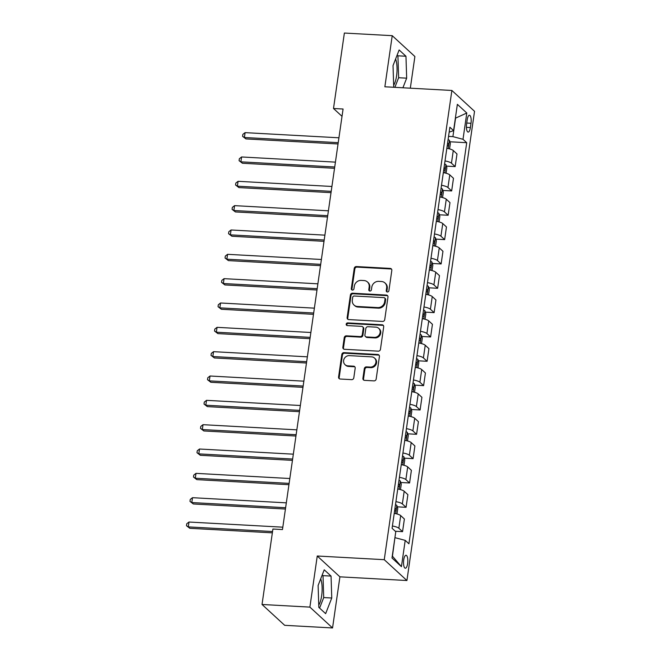 <?xml version="1.0" encoding="UTF-8"?>
<svg xmlns="http://www.w3.org/2000/svg" width="661" height="661" viewBox="0 0 661 661"><rect width="100%" height="100%" fill="white"/><g stroke="black" fill="none" stroke-linecap="round" stroke-linejoin="round"><path stroke-width="0.99" d="M387.387 291.997A1.396 1.272 -47.4 0 0 388.891 290.733L391.816 270.423A1.991 1.818 -47.4 0 0 390.213 268.407L356.386 266.548A1.991 1.818 -47.4 0 0 354.238 268.358L351.305 288.667A1.396 1.272 -47.4 0 0 352.429 290.072A1.396 1.272 -47.4 0 0 353.941 288.807L354.321 286.18A6.379 5.817 -47.4 0 1 361.212 280.396L364.029 280.553A6.379 5.817 -47.4 0 1 367.466 281.974A6.379 5.817 -47.4 0 1 369.16 286.998L368.788 289.625A1.396 1.272 -47.4 0 0 369.912 291.038A1.396 1.272 -47.4 0 0 371.416 289.766L371.796 287.138A6.379 5.817 -47.4 0 1 378.687 281.355L381.504 281.512A6.379 5.817 -47.4 0 1 384.942 282.933A6.379 5.817 -47.4 0 1 386.644 287.956L386.264 290.584A1.396 1.272 -47.4 0 0 387.387 291.997M318.742 605.104A15.831 5.189 93.1 0 0 321.667 595.685A15.831 5.189 93.1 0 0 320.701 578.829M407.63 563.544A6.494 2.132 93.1 0 0 406.028 555.257A6.494 2.132 93.1 0 0 403.714 559.933A6.494 2.132 93.1 0 0 405.317 568.22A6.494 2.132 93.1 0 0 407.63 563.544M395.609 58.994A15.831 5.189 -86.9 0 1 396.583 75.85A15.831 5.189 -86.9 0 1 393.65 85.269M362.914 378.34A1.991 1.818 -47.4 0 0 364.517 380.356L374.01 380.876A1.991 1.818 -47.4 0 0 376.167 379.067L379.414 356.519A1.991 1.818 -47.4 0 0 377.811 354.503L343.984 352.644A1.991 1.818 -47.4 0 0 341.828 354.453L338.581 377.001A1.991 1.818 -47.4 0 0 340.184 379.017L351.644 379.645A1.991 1.818 -47.4 0 0 353.8 377.844L355.188 368.185A1.991 1.818 -47.4 0 0 353.585 366.177L347.901 365.864A5.329 4.858 -47.4 0 1 345.034 364.674A5.329 4.858 -47.4 0 1 344.108 358.873A5.329 4.858 -47.4 0 1 349.38 355.635L371.647 356.866A5.329 4.858 -47.4 0 1 374.514 358.055A5.329 4.858 -47.4 0 1 375.44 363.856A5.329 4.858 -47.4 0 1 370.168 367.086L366.458 366.88A1.991 1.818 -47.4 0 0 364.302 368.689L362.914 378.34L363.525 378.902A1.991 1.818 -47.4 0 0 363.79 380.149M317.255 556.008L309.885 607.112L262.029 604.485L284.684 625.323L332.549 627.95L339.911 576.838L406.92 580.523L384.256 559.685L317.255 556.008L339.911 576.838M410.324 88.186L414.893 56.516L392.229 35.677L384.867 86.789L451.876 90.466L384.256 559.685M392.229 35.677L344.373 33.05L333.499 108.495L342.018 116.328M262.029 604.485L272.902 529.04L282.47 529.56L343.076 109.024L333.499 108.495M382.57 321.444A1.991 1.818 -47.4 0 0 384.727 319.635L387.974 297.086A1.991 1.818 -47.4 0 0 386.371 295.07L352.544 293.211A1.991 1.818 -47.4 0 0 350.396 295.021L347.141 317.569A1.991 1.818 -47.4 0 0 348.744 319.585L382.57 321.444M383.694 326.798L380.447 349.355A1.991 1.818 -47.4 0 1 378.29 351.156L344.464 349.297A1.991 1.818 -47.4 0 1 342.861 347.289L344.249 337.639A1.991 1.818 -47.4 0 1 346.405 335.829L360.121 336.581A1.991 1.818 -47.4 0 0 362.278 334.772L363.203 328.368A1.991 1.818 -47.4 0 0 361.6 326.36L347.314 325.576A1.396 1.272 -47.4 0 1 346.323 323.741A1.396 1.272 -47.4 0 1 347.703 322.899L382.091 324.791A1.991 1.818 -47.4 0 1 383.694 326.798M467.203 119.781L466.592 124.07A6.288 2.066 93.1 0 0 468.145 132.093A6.288 2.066 93.1 0 0 470.384 127.556L471.004 123.276A6.288 2.066 93.1 0 0 469.45 115.245A6.288 2.066 93.1 0 0 467.203 119.781M406.92 580.523L474.532 111.304L451.876 90.466M449.158 132.175L453.578 130.622L449.877 127.218L392.08 528.288L395.782 531.7L391.998 557.983L401.425 566.651L392.444 556.19L394.923 537.682M453.578 130.622L457.362 104.339L466.798 113.014L463.006 139.297L452.901 136.62L448.555 136.381M449.877 141.776L466.716 142.702L463.006 139.297M466.716 142.702L408.919 543.78L405.21 540.368L401.425 566.651M309.885 607.112L332.549 627.95M452.901 136.62L455.569 118.129L466.798 113.014M446.365 166.118L455.165 166.597L456.991 153.947L453.281 150.534A8.122 2 -171.8 0 0 446.836 148.287M442.862 190.451L451.661 190.938L453.479 178.28L449.777 174.876A8.122 2 -171.8 0 0 443.333 172.62M439.35 214.792L448.15 215.271L449.976 202.621L446.274 199.209A8.122 2 -171.8 0 0 439.821 196.961M435.847 239.125L444.646 239.613L446.464 226.954L442.763 223.55A8.122 2 -171.8 0 0 436.318 221.295M432.335 263.466L441.135 263.946L442.961 251.287L439.259 247.883A8.122 2 -171.8 0 0 432.806 245.636M428.832 287.799L437.632 288.287L439.458 275.629L435.748 272.225A8.122 2 -171.8 0 0 429.303 269.969M425.329 312.141L434.12 312.62L435.946 299.962L432.244 296.558A8.122 2 -171.8 0 0 425.8 294.31M421.817 336.474L430.617 336.961L432.443 324.303L428.733 320.899A8.122 2 -171.8 0 0 422.288 318.643M418.314 360.815L427.105 361.294L428.931 348.636L425.23 345.232A8.122 2 -171.8 0 0 418.785 342.985M414.802 385.148L423.602 385.636L425.428 372.978L421.718 369.565A8.122 2 -171.8 0 0 415.273 367.318M411.299 409.481L420.099 409.969L421.916 397.311L418.215 393.906A8.122 2 -171.8 0 0 411.77 391.651M407.787 433.823L416.587 434.302L418.413 421.652L414.703 418.239A8.122 2 -171.8 0 0 408.258 415.992M404.284 458.156L413.084 458.643L414.901 445.985L411.2 442.581A8.122 2 -171.8 0 0 404.755 440.325M400.773 482.497L409.572 482.976L411.398 470.326L407.697 466.914A8.122 2 -171.8 0 0 401.244 464.666M397.269 506.83L406.069 507.318L407.895 494.659L404.185 491.255A8.122 2 -171.8 0 0 397.74 489M395.303 531.254L402.557 531.651L404.383 519.001L400.682 515.588A8.122 2 -171.8 0 0 394.229 513.341M455.165 166.597L451.463 163.193A8.122 2 -171.8 0 0 445.01 160.937M451.661 190.938L447.951 187.526A8.122 2 -171.8 0 0 441.507 185.278M448.15 215.271L444.448 211.867A8.122 2 -171.8 0 0 438.003 209.611M444.646 239.613L440.937 236.2A8.122 2 -171.8 0 0 434.492 233.953M441.135 263.946L437.433 260.541A8.122 2 -171.8 0 0 430.989 258.286M437.632 288.287L433.922 284.874A8.122 2 -171.8 0 0 427.477 282.627M434.12 312.62L430.418 309.216A8.122 2 -171.8 0 0 423.974 306.96M430.617 336.961L426.915 333.549A8.122 2 -171.8 0 0 420.462 331.301M427.105 361.294L423.404 357.89A8.122 2 -171.8 0 0 416.959 355.635M423.602 385.636L419.9 382.223A8.122 2 -171.8 0 0 413.447 379.976M420.099 409.969L416.389 406.565A8.122 2 -171.8 0 0 409.944 404.309M416.587 434.302L412.885 430.898A8.122 2 -171.8 0 0 406.441 428.65M413.084 458.643L409.374 455.239A8.122 2 -171.8 0 0 402.929 452.983M409.572 482.976L405.871 479.572A8.122 2 -171.8 0 0 399.426 477.325M406.069 507.318L402.359 503.913A8.122 2 -171.8 0 0 395.914 501.658M402.557 531.651L398.856 528.246A8.122 2 -171.8 0 0 392.411 525.999M395.104 537.699L405.21 540.368M402.913 87.781L406.664 78.172L405.961 56.243L399.137 49.972L393.022 65.621L393.716 87.277M325.642 613.656L331.756 598.007L331.054 576.086L324.229 569.807L318.115 585.456L318.817 607.385L325.642 613.656M394.873 87.335L398.624 77.725L397.922 55.805L397.137 55.086M397.922 55.805L405.961 56.243M398.624 77.725L406.664 78.172M319.594 608.103L323.716 597.569L323.014 575.64L322.229 574.921M323.014 575.64L331.054 576.086M323.716 597.569L331.756 598.007M386.991 291.906A1.396 1.272 -47.4 0 1 386.875 291.146L387.255 288.518A6.379 5.817 -47.4 0 0 385.553 283.495L384.942 282.933M367.466 281.974L368.078 282.536A6.379 5.817 -47.4 0 1 369.78 287.56L369.4 290.187A1.396 1.272 -47.4 0 0 369.516 290.947M391.56 269.176A1.991 1.818 -47.4 0 0 390.825 268.969L357.006 267.118A1.991 1.818 -47.4 0 0 354.85 268.92L351.925 289.229A1.396 1.272 -47.4 0 0 352.04 289.989M387.718 295.839A1.991 1.818 -47.4 0 0 386.982 295.632L353.164 293.773A1.991 1.818 -47.4 0 0 351.008 295.583L347.752 318.131A1.991 1.818 -47.4 0 0 348.017 319.379M385.041 299.045A1.396 1.272 -47.4 0 0 383.917 297.632L354.23 296.004A1.396 1.272 -47.4 0 0 352.718 297.268L352.321 300.036A6.379 5.817 -47.4 0 0 354.023 305.06A6.379 5.817 -47.4 0 0 357.452 306.481L377.753 307.596A6.379 5.817 -47.4 0 0 384.644 301.813L385.041 299.045L385.652 299.607A1.396 1.272 -47.4 0 0 385.28 298.508L384.669 297.946M354.023 305.06L354.635 305.622A6.379 5.817 -47.4 0 0 358.064 307.043L357.452 306.481M385.652 299.607L385.256 302.374A6.379 5.817 -47.4 0 1 378.365 308.158L358.064 307.043M362.674 326.798L363.286 327.369A1.991 1.818 -47.4 0 1 363.814 328.938L362.889 335.334A1.991 1.818 -47.4 0 1 360.741 337.143L347.017 336.391A1.991 1.818 -47.4 0 0 344.868 338.201L343.472 347.851A1.991 1.818 -47.4 0 0 343.737 349.099M383.438 325.551A1.991 1.818 -47.4 0 0 382.702 325.352L348.314 323.46A1.396 1.272 -47.4 0 0 346.926 325.485M374.357 337.366A5.329 4.858 -47.4 0 0 379.629 334.135A5.329 4.858 -47.4 0 0 378.703 328.327A5.329 4.858 -47.4 0 0 375.836 327.137L367.987 326.708A1.991 1.818 -47.4 0 0 365.83 328.517L364.913 334.92A1.991 1.818 -47.4 0 0 366.516 336.936L374.357 337.366L374.969 337.928A5.329 4.858 -47.4 0 0 380.24 334.697A5.329 4.858 -47.4 0 0 379.315 328.889L378.703 328.327M365.442 336.49L366.054 337.052A1.991 1.818 -47.4 0 0 367.128 337.498L366.516 336.936M374.969 337.928L367.128 337.498M374.514 358.055L375.126 358.617A5.329 4.858 -47.4 0 1 376.059 364.418A5.329 4.858 -47.4 0 1 370.78 367.648L367.07 367.442A1.991 1.818 -47.4 0 0 364.922 369.251L363.525 378.902M345.034 364.674L345.645 365.236A5.329 4.858 -47.4 0 0 348.512 366.425L347.901 365.864M354.932 366.938A1.991 1.818 -47.4 0 0 354.197 366.739L348.512 366.425M379.15 355.271A1.991 1.818 -47.4 0 0 378.423 355.064L344.596 353.205A1.991 1.818 -47.4 0 0 342.439 355.015L339.192 377.563A1.991 1.818 -47.4 0 0 339.448 378.819M449.579 148.89L450.372 143.396L449.43 140.322A5.379 1.322 -171.8 0 0 448.084 139.611M338.928 137.794L245.099 132.638L244.396 137.505L245.933 138.909L338.035 143.974M447.216 145.651A5.379 1.322 8.2 0 1 447.861 145.924C448.761 145.602 448.869 144.817 448.199 143.586A5.379 1.322 -171.8 0 0 447.555 143.313M245.933 138.909L242.579 136.331L244.396 137.505L338.225 142.66M242.579 136.331L242.86 134.381L245.099 132.638M446.076 173.232L446.869 167.737L445.919 164.663A5.379 1.322 -171.8 0 0 444.58 163.953M335.416 162.127L241.595 156.971L240.893 161.838L242.422 163.25L334.532 168.307M443.713 169.984A5.379 1.322 8.2 0 1 444.357 170.265C445.25 169.935 445.365 169.158 444.696 167.927A5.379 1.322 -171.8 0 0 444.043 167.654M242.422 163.25L239.075 160.664L240.893 161.838L334.714 166.993M239.075 160.664L239.356 158.723L241.595 156.971M442.564 197.565L443.357 192.07L442.416 188.996A5.379 1.322 -171.8 0 0 441.077 188.286M331.913 186.468L238.084 181.312L237.39 186.179L238.918 187.584L331.021 192.648M440.201 194.326A5.379 1.322 8.2 0 1 440.846 194.598C441.746 194.276 441.862 193.491 441.184 192.26A5.379 1.322 -171.8 0 0 440.54 191.987M238.918 187.584L235.564 185.006L237.39 186.179L331.211 191.335M235.564 185.006L235.845 183.056L238.084 181.312M439.061 221.906L439.854 216.411L438.904 213.338A5.379 1.322 -171.8 0 0 437.565 212.627M328.401 210.801L234.581 205.645L233.878 210.512L235.407 211.925L327.517 216.982M436.698 218.659A5.379 1.322 8.2 0 1 437.342 218.94C438.235 218.609 438.35 217.833 437.681 216.601A5.379 1.322 -171.8 0 0 437.037 216.321M235.407 211.925L232.061 209.339L233.878 210.512L327.707 215.668M232.061 209.339L232.341 207.397L234.581 205.645M435.549 246.239L436.343 240.744L435.401 237.671A5.379 1.322 -171.8 0 0 434.062 236.96M324.898 235.142L231.069 229.987L230.375 234.853L231.904 236.258L324.006 241.323M433.186 243A5.379 1.322 8.2 0 1 433.831 243.273C434.731 242.951 434.847 242.166 434.17 240.935A5.379 1.322 -171.8 0 0 433.525 240.662M231.904 236.258L228.549 233.68L230.375 234.853L324.196 240.009M228.549 233.68L228.83 231.73L231.069 229.987M432.046 270.58L432.839 265.086L431.889 262.012A5.379 1.322 -171.8 0 0 430.551 261.302M321.395 259.476L227.566 254.32L226.863 259.186L228.392 260.599L320.502 265.656M429.683 267.333A5.379 1.322 8.2 0 1 430.328 267.614C431.228 267.284 431.336 266.507 430.666 265.276A5.379 1.322 -171.8 0 0 430.022 264.995M228.392 260.599L225.046 258.013L226.863 259.186L320.692 264.342M225.046 258.013L225.327 256.071L227.566 254.32M428.535 294.913L429.328 289.419L428.386 286.345A5.379 1.322 -171.8 0 0 427.047 285.635M317.883 283.817L224.062 278.661L223.36 283.528L224.889 284.932L316.991 289.997M426.171 291.675A5.379 1.322 8.2 0 1 426.824 291.947C427.717 291.625 427.832 290.84 427.155 289.609A5.379 1.322 -171.8 0 0 426.51 289.336M224.889 284.932L221.542 282.354L223.36 283.528L317.181 288.683M221.542 282.354L221.815 280.404L224.062 278.661M425.031 319.255L425.824 313.76L424.874 310.687A5.379 1.322 -171.8 0 0 423.536 309.976M314.38 308.15L220.551 302.994L219.849 307.861L221.385 309.274L313.488 314.33M422.668 316.008A5.379 1.322 8.2 0 1 423.313 316.288C424.213 315.958 424.321 315.181 423.651 313.95A5.379 1.322 -171.8 0 0 423.007 313.669M221.385 309.274L218.031 306.687L219.849 307.861L313.678 313.017M218.031 306.687L218.312 304.746L220.551 302.994M421.528 343.588L422.313 338.093L421.371 335.02A5.379 1.322 -171.8 0 0 420.032 334.309M310.868 332.491L217.048 327.335L216.345 332.202L217.874 333.607L309.976 338.672M419.165 340.349A5.379 1.322 8.2 0 1 419.809 340.622C420.702 340.291 420.817 339.514 420.14 338.283A5.379 1.322 -171.8 0 0 419.495 338.011M217.874 333.607L214.528 331.029L216.345 332.202L310.166 337.358M214.528 331.029L214.808 329.079L217.048 327.335M418.016 367.929L418.81 362.435L417.868 359.361A5.379 1.322 -171.8 0 0 416.521 358.65M307.365 356.824L213.536 351.669L212.834 356.535L214.371 357.948L306.473 363.005M415.653 364.682A5.379 1.322 8.2 0 1 416.298 364.955C417.198 364.632 417.306 363.856 416.637 362.625A5.379 1.322 -171.8 0 0 415.992 362.344M214.371 357.948L211.016 355.362L212.834 356.535L306.663 361.691M211.016 355.362L211.297 353.412L213.536 351.669M414.513 392.262L415.298 386.768L414.356 383.694A5.379 1.322 -171.8 0 0 413.018 382.983M303.853 381.166L210.033 376.01L209.33 380.876L210.859 382.281L302.961 387.346M412.15 389.023A5.379 1.322 8.2 0 1 412.795 389.296C413.687 388.965 413.803 388.189 413.125 386.958A5.379 1.322 -171.8 0 0 412.481 386.685M210.859 382.281L207.513 379.703L209.33 380.876L303.151 386.032M207.513 379.703L207.794 377.753L210.033 376.01M411.002 416.604L411.795 411.109L410.853 408.035A5.379 1.322 -171.8 0 0 409.506 407.325M300.35 405.499L206.521 400.343L205.819 405.21L207.356 406.622L299.458 411.679M408.638 413.356A5.379 1.322 8.2 0 1 409.283 413.629C410.184 413.307 410.291 412.53 409.622 411.299A5.379 1.322 -171.8 0 0 408.977 411.018M207.356 406.622L204.001 404.036L205.819 405.21L299.648 410.365M204.001 404.036L204.282 402.086L206.521 400.343M407.498 440.937L408.291 435.442L407.341 432.368A5.379 1.322 -171.8 0 0 406.003 431.658M296.839 429.84L203.018 424.684L202.316 429.551L203.844 430.955L295.954 436.02M405.135 437.698A5.379 1.322 8.2 0 1 405.78 437.97C406.672 437.64 406.788 436.863 406.118 435.632A5.379 1.322 -171.8 0 0 405.474 435.359M203.844 430.955L200.498 428.378L202.316 429.551L296.136 434.707M200.498 428.378L200.779 426.428L203.018 424.684M403.987 465.278L404.78 459.783L403.838 456.71A5.379 1.322 -171.8 0 0 402.499 455.999M293.335 454.173L199.506 449.017L198.812 453.884L200.341 455.297L292.443 460.353M401.624 462.031A5.379 1.322 8.2 0 1 402.268 462.303C403.169 461.981 403.284 461.204 402.607 459.973A5.379 1.322 -171.8 0 0 401.962 459.692M200.341 455.297L196.986 452.711L198.812 453.884L292.633 459.04M196.986 452.711L197.267 450.761L199.506 449.017M400.483 489.611L401.277 484.116L400.326 481.043A5.379 1.322 -171.8 0 0 398.988 480.332M289.824 478.514L196.003 473.359L195.301 478.225L196.829 479.63L288.94 484.695M398.12 486.364A5.379 1.322 8.2 0 1 398.765 486.645C399.665 486.314 399.773 485.538 399.104 484.306A5.379 1.322 -171.8 0 0 398.459 484.034M196.829 479.63L193.483 477.052L195.301 478.225L289.13 483.381M193.483 477.052L193.764 475.102L196.003 473.359M396.972 513.952L397.765 508.458L396.823 505.384A5.379 1.322 -171.8 0 0 395.485 504.665M286.32 502.847L192.5 497.692L191.797 502.558L193.326 503.971L285.428 509.028M394.609 510.705A5.379 1.322 8.2 0 1 395.253 510.978C396.154 510.656 396.27 509.879 395.592 508.648A5.379 1.322 -171.8 0 0 394.947 508.367M193.326 503.971L189.971 501.385L191.797 502.558L285.618 507.714M189.971 501.385L190.252 499.435L192.5 497.692M282.817 527.181L188.988 522.033L188.286 526.9L189.814 528.304L272.349 532.84M189.814 528.304L186.468 525.718L188.286 526.9L272.539 531.527M186.468 525.718L186.749 523.776L188.988 522.033M451.463 163.193L453.281 150.534M447.951 187.526L449.777 174.876M444.448 211.867L446.274 199.209M440.937 236.2L442.763 223.55M437.433 260.541L439.259 247.883M433.922 284.874L435.748 272.225M430.418 309.216L432.244 296.558M426.915 333.549L428.733 320.899M423.404 357.89L425.23 345.232M419.9 382.223L421.718 369.565M416.389 406.565L418.215 393.906M412.885 430.898L414.703 418.239M409.374 455.239L411.2 442.581M405.871 479.572L407.697 466.914M402.359 503.913L404.185 491.255M398.856 528.246L400.682 515.588M466.74 123.045L471.004 123.276M466.41 127.342L470.384 127.556M387.255 288.518L386.644 287.956M369.4 290.187L368.788 289.625M369.78 287.56L369.16 286.998M351.925 289.229L351.305 288.667M354.85 268.92L354.238 268.358M357.006 267.118L356.386 266.548M390.825 268.969L390.213 268.407M386.875 291.146L386.264 290.584M347.752 318.131L347.141 317.569M351.008 295.583L350.396 295.021M353.164 293.773L352.544 293.211M386.982 295.632L386.371 295.07M378.365 308.158L377.753 307.596M385.256 302.374L384.644 301.813M343.472 347.851L342.861 347.289M344.868 338.201L344.249 337.639M347.017 336.391L346.405 335.829M360.741 337.143L360.121 336.581M362.889 335.334L362.278 334.772M363.814 328.938L363.203 328.368M348.314 323.46L347.703 322.899M382.702 325.352L382.091 324.791M364.922 369.251L364.302 368.689M367.07 367.442L366.458 366.88M370.78 367.648L370.168 367.086M354.197 366.739L353.585 366.177M339.192 377.563L338.581 377.001M342.439 355.015L341.828 354.453M344.596 353.205L343.984 352.644M378.423 355.064L377.811 354.503M448.274 148.568L449.455 140.405M447.522 143.553L448.199 143.586M444.77 172.909L445.944 164.738M444.01 167.886L444.696 167.927M441.259 197.242L442.44 189.079M440.507 192.227L441.184 192.26M437.756 221.584L438.929 213.412M436.995 216.56L437.681 216.601M434.244 245.917L435.425 237.753M433.492 240.901L434.17 240.935M430.741 270.25L431.914 262.087M429.989 265.235L430.666 265.276M427.229 294.591L428.411 286.428M426.477 289.576L427.155 289.609M423.726 318.924L424.899 310.761M422.974 313.909L423.651 313.95M420.222 343.266L421.396 335.102M419.462 338.25L420.14 338.283M416.711 367.599L417.892 359.435M415.959 362.583L416.637 362.625M413.208 391.94L414.381 383.768M412.447 386.925L413.125 386.958M409.696 416.273L410.878 408.11M408.944 411.258L409.622 411.299M406.193 440.614L407.366 432.443M405.433 435.599L406.118 435.632M402.681 464.947L403.863 456.784M401.929 459.932L402.607 459.973M399.178 489.289L400.351 481.117M398.418 484.273L399.104 484.306M395.666 513.622L396.848 505.458M394.914 508.606L395.592 508.648"/></g></svg>

